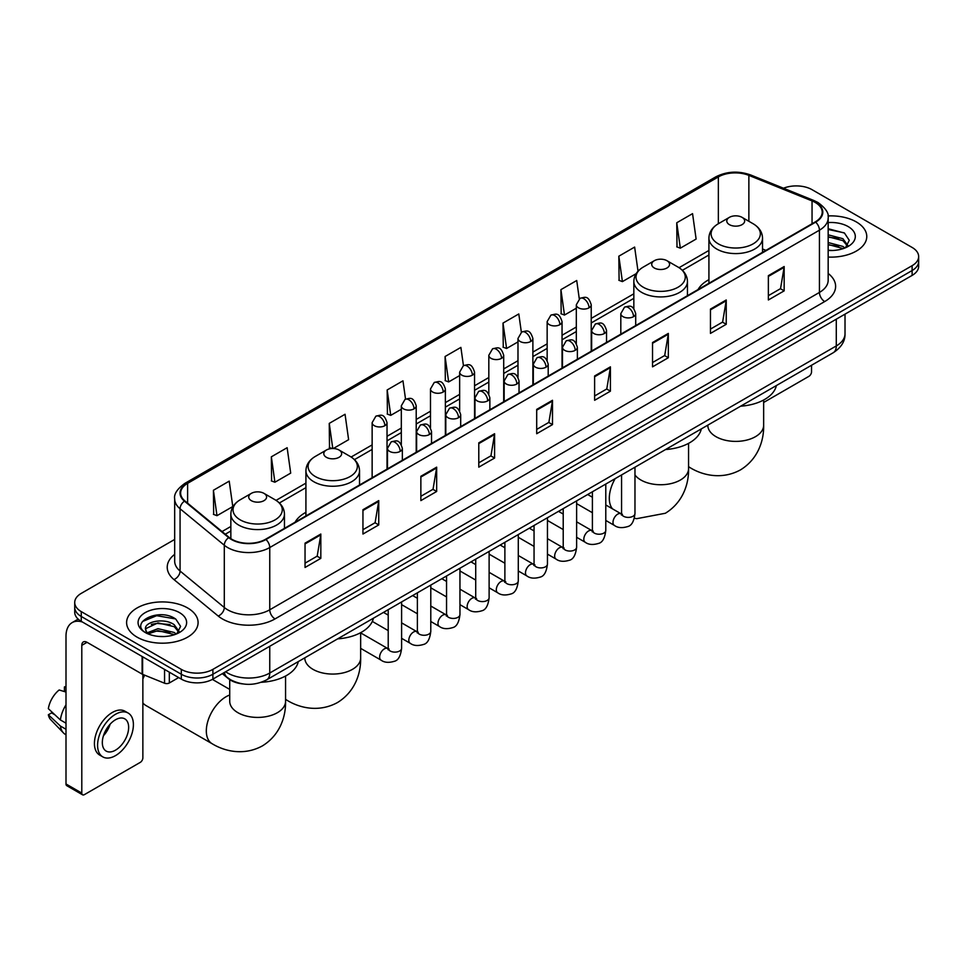 <?xml version="1.0" encoding="UTF-8"?>
<svg xmlns="http://www.w3.org/2000/svg" width="967" height="967" viewBox="0 0 967 967"><rect width="100%" height="100%" fill="white"/><g stroke="black" fill="none" stroke-linecap="round" stroke-linejoin="round"><path stroke-width="1.45" d="M305.923 512.329A39.466 22.785 0 0 0 295.092 522.216M708.92 279.668A39.466 22.785 0 0 0 698.077 289.544M242.427 683.862A22.338 12.897 180 0 1 228.297 678.592L222.325 673.661M174.676 539.441L81.264 593.375A22.338 12.897 0 0 0 74.725 602.501L74.725 612.22A22.338 12.897 0 0 0 81.264 621.346L181.3 679.1A22.338 12.897 0 0 0 212.897 679.1L912.111 275.414A22.338 12.897 0 0 0 918.65 266.288L918.65 261.428A22.338 12.897 0 0 1 912.111 270.542A22.338 12.897 0 0 0 918.65 261.428L918.65 256.569A22.338 12.897 0 0 0 912.111 247.443L812.075 189.689A22.338 12.897 0 0 0 783.5 188.227M74.725 602.501A22.338 12.897 0 0 0 81.264 611.615L181.3 669.369A22.338 12.897 0 0 0 212.897 669.369L212.897 674.241L912.111 270.542L212.897 674.241A22.338 12.897 0 0 1 181.3 674.241A22.338 12.897 0 0 0 212.897 674.241L212.897 679.1M81.264 611.615L81.264 616.475L181.3 674.241L81.264 616.475A22.338 12.897 0 0 1 74.725 607.361A22.338 12.897 0 0 0 81.264 616.475L81.264 621.346M856.291 221.914A35.743 20.633 0 0 0 828.018 215.943A35.743 20.633 0 0 1 856.291 221.914A35.743 20.633 0 0 1 866.77 236.504A35.743 20.633 0 0 0 856.291 221.914M187.622 607.965A35.743 20.633 0 0 0 148.676 603.493A35.743 20.633 0 0 0 126.604 622.555A35.743 20.633 0 0 0 137.072 637.144A35.743 20.633 0 0 0 176.03 641.617A35.743 20.633 0 0 0 198.09 622.555A35.743 20.633 0 0 0 187.622 607.965A35.743 20.633 0 0 0 148.676 603.493A35.743 20.633 0 0 0 126.604 622.555A35.743 20.633 0 0 0 137.072 637.144A35.743 20.633 0 0 0 176.03 641.617A35.743 20.633 0 0 0 198.09 622.555A35.743 20.633 0 0 0 187.622 607.965M815.229 202.454A23.824 13.756 180 0 1 822.204 212.184A23.824 13.756 180 0 1 815.229 221.914L265.55 539.272A23.824 13.756 180 0 1 229.179 537.434L184.939 500.954A23.824 13.756 180 0 1 180.636 493.061A23.824 13.756 180 0 1 187.61 483.343L718.36 176.913A23.824 13.756 180 0 1 748.869 175.378L812.05 200.918A23.824 13.756 180 0 1 815.229 202.454M815.652 202.212A24.429 14.106 0 0 0 812.389 200.628L749.22 175.087A24.429 14.106 0 0 0 717.937 176.671L187.187 483.089A24.429 14.106 0 0 0 184.455 501.148L228.695 537.628A24.429 14.106 0 0 0 265.961 539.513L815.652 222.156A24.429 14.106 0 0 0 815.652 202.212M305.04 543.164L305.04 567.472L320.826 558.358L320.826 534.038L305.04 543.164M305.04 563.157L317.2 556.134L320.766 534.848A5.959 3.445 -120 0 0 320.826 534.038M317.091 556.194L320.826 558.358M362.951 509.718L362.951 534.038L378.75 524.924L378.75 500.604L362.951 509.718M362.951 529.723L375.111 522.7L378.677 501.414A5.959 3.445 -120 0 0 378.75 500.604M375.015 522.76L378.75 524.924M420.863 476.284L420.863 500.604L436.661 491.478L436.661 467.158L420.863 476.284M420.863 496.289L433.035 489.266L436.601 467.968A5.959 3.445 -120 0 0 436.661 467.158M432.926 489.326L436.661 491.478M478.786 442.85L478.786 467.158L494.584 458.044L494.584 433.724L478.786 442.85M478.786 462.842L490.946 455.82L494.512 434.534A5.959 3.445 -120 0 0 494.584 433.724M490.849 455.892L494.584 458.044M768.366 275.655L768.366 299.975L784.164 290.849L784.164 266.529L768.366 275.655M768.366 295.66L780.538 288.637L784.104 267.339A5.959 3.445 -120 0 0 784.164 266.529M780.429 288.698L784.164 290.849M710.455 309.089L710.455 333.41L726.241 324.296L726.241 299.975L710.455 309.089M710.455 329.094L722.615 322.071L726.181 300.785A5.959 3.445 -120 0 0 726.241 299.975M722.506 322.132L726.241 324.296M652.532 342.536L652.532 366.844L668.33 357.73L668.33 333.41L652.532 342.536M652.532 362.54L664.704 355.505L668.27 334.219A5.959 3.445 -120 0 0 668.33 333.41M664.595 355.578L668.33 357.73M594.62 375.97L594.62 400.29L610.419 391.164L610.419 366.844L594.62 375.97M594.62 395.974L606.78 388.952L610.346 367.653A5.959 3.445 -120 0 0 610.419 366.844M606.672 389.012L610.419 391.164M536.697 409.404L536.697 433.724L552.495 424.61L552.495 400.29L536.697 409.404M536.697 429.408L548.869 422.386L552.435 401.1A5.959 3.445 -120 0 0 552.495 400.29M548.76 422.446L552.495 424.61M828.163 257.065A35.743 20.633 0 0 0 866.77 236.504A35.743 20.633 0 0 1 828.163 257.065M212.897 669.369L912.111 265.683A22.338 12.897 0 0 0 918.65 256.569M333.313 448.519L348.616 439.683L345.05 414.275L329.251 423.389L329.505 447.564M271.34 456.823L274.906 482.231L290.704 473.117L287.139 447.709L271.34 456.823L271.594 480.998M213.417 490.269L216.983 515.677L232.781 506.551L229.215 481.143L213.417 490.269L213.671 514.432M521.358 332.225L518.795 313.961L503.009 323.075L503.263 347.25M579.281 298.827L576.719 280.515L560.92 289.641L561.174 313.804M638.027 271.219L634.63 247.081L618.844 256.195L619.098 280.37M676.755 222.761L680.321 248.168L696.119 239.054L692.553 213.647L676.755 222.761L677.009 246.936M405.536 399.105L402.961 380.829L387.175 389.955L387.429 414.118M463.447 365.647L460.884 347.395L445.086 356.509L445.34 380.684M445.086 356.509L448.652 381.929L459.651 375.571M448.652 381.929L445.086 380.587M503.009 323.075L506.575 348.483L517.986 341.895M506.575 348.483L503.009 347.153M560.92 289.641L564.486 315.049L576.32 308.207M564.486 315.049L560.92 313.719M618.844 256.195L622.41 281.615L636.141 273.673M622.41 281.615L618.844 280.273M680.321 248.168L676.755 246.839M387.175 389.955L390.741 415.363L401.317 409.259M390.741 415.363L387.175 414.033M332.08 448.519L329.251 447.467M329.251 423.389L332.781 448.507M274.906 482.231L271.34 480.901M216.983 515.677L213.417 514.347M828.163 250.26L832.599 250.489M828.163 242.536L842.922 246.428L844.892 247.999M828.163 244.47L843.272 248.604M828.163 234.824L842.922 238.704L847.757 245.388M828.163 236.746L842.922 240.638L847.37 245.884M828.163 250.417A24.272 14.009 0 0 0 848.192 246.416A24.272 14.009 0 0 0 848.192 226.592A24.272 14.009 0 0 0 828.163 222.579M845.46 247.77L849.268 240.3L844.457 233.047L828.163 228.72M828.163 229.469L844.131 232.829M828.163 237.181L838.752 238.511M828.163 244.905L838.752 246.234M763.652 402.465L808.908 376.332A3.723 2.152 120 0 0 811.543 371.775L811.543 365.26M729.408 224.646A8.933 5.161 0 0 0 742.04 224.646A8.933 5.161 0 0 0 742.04 217.345L753.136 223.752A24.622 14.215 0 0 1 753.136 243.865A24.622 14.215 0 0 1 718.312 243.865A24.622 14.215 0 0 1 718.312 223.752C712.244 227.354 709.113 232.14 708.92 238.112A26.81 15.472 0 0 0 716.765 249.051A26.81 15.472 0 0 0 745.98 252.411A26.81 15.472 0 0 0 762.528 238.112C762.334 232.14 759.204 227.354 753.136 223.752L742.04 217.345A8.933 5.161 0 0 0 729.408 217.345A8.933 5.161 0 0 0 729.408 224.646M740.649 406.188A40.952 23.643 0 0 0 776.38 385.555M654.321 267.992A8.933 5.161 0 0 0 666.964 267.992A8.933 5.161 0 0 0 666.964 260.703L678.06 267.097A24.622 14.215 0 0 1 678.06 287.211A24.622 14.215 0 0 1 643.236 287.211A24.622 14.215 0 0 1 643.236 267.097C637.168 270.7 634.038 275.486 633.832 281.457A26.81 15.472 0 0 0 641.689 292.397A26.81 15.472 0 0 0 670.905 295.757A26.81 15.472 0 0 0 687.452 281.457C687.247 275.486 684.116 270.7 678.06 267.097L666.964 260.703A8.933 5.161 0 0 0 654.321 260.703A8.933 5.161 0 0 0 654.321 267.992M665.562 449.534A40.952 23.643 0 0 0 701.305 428.913M326.411 457.318A8.933 5.161 0 0 0 339.042 457.318A8.933 5.161 0 0 0 339.042 450.018L350.139 456.424A24.622 14.215 0 0 1 350.139 476.526A24.622 14.215 0 0 1 315.315 476.526A24.622 14.215 0 0 1 315.315 456.424C309.247 460.026 306.116 464.813 305.923 470.772A26.81 15.472 0 0 0 313.779 481.723A26.81 15.472 0 0 0 342.983 485.071A26.81 15.472 0 0 0 359.531 470.772C359.337 464.813 356.207 460.026 350.139 456.424L339.042 450.018A8.933 5.161 0 0 0 326.411 450.018A8.933 5.161 0 0 0 326.411 457.318M337.652 638.861A40.952 23.643 0 0 0 373.383 618.227M144.663 675.171A27.922 16.125 120 0 0 142.862 679.076M142.862 702.84A27.922 16.125 120 0 0 145.751 705.414L212.099 743.708A27.922 16.125 -60 0 1 207.82 721.334A27.922 16.125 -60 0 1 226.06 696.736A27.922 16.125 -60 0 1 229.723 695.007M251.335 500.664A8.933 5.161 0 0 0 263.967 500.664A8.933 5.161 0 0 0 263.967 493.363L275.063 499.77A24.622 14.215 0 0 1 275.063 519.871A24.622 14.215 0 0 1 240.239 519.871A24.622 14.215 0 0 1 240.239 499.77C234.171 503.372 231.04 508.158 230.847 514.118A26.81 15.472 0 0 0 238.692 525.069A26.81 15.472 0 0 0 267.907 528.417A26.81 15.472 0 0 0 284.455 514.118C284.262 508.158 281.119 503.372 275.063 499.77L263.967 493.363A8.933 5.161 0 0 0 251.335 493.363A8.933 5.161 0 0 0 251.335 500.664M261.295 682.279A40.952 23.643 0 0 0 298.307 661.573M169.322 672.186L169.322 682.98L178.665 677.577M82.376 621.986A29.784 17.201 -120 0 0 72.162 622.603A29.784 17.201 -120 0 0 65.998 636.238L65.998 783.971L81.796 793.097L81.796 645.352A7.446 4.303 60 0 1 83.331 641.943A7.446 4.303 60 0 1 87.054 642.318L142.113 674.108L142.113 656.472M81.796 793.097A3.723 2.152 120 0 0 82.558 794.801L66.771 785.675A3.723 2.152 -60 0 1 65.998 783.971M82.558 794.801A3.723 2.152 120 0 0 84.419 794.62L140.239 762.395A3.723 2.152 120 0 0 142.862 757.838L142.862 674.446M169.322 682.98A3.723 2.152 180 0 1 164.559 683.222L142.608 674.337A3.723 2.152 180 0 1 142.113 674.108M115.484 750.174A18.615 10.746 120 0 0 127.644 733.772A18.615 10.746 120 0 0 124.791 718.856A18.615 10.746 120 0 0 115.484 719.774A18.615 10.746 120 0 0 103.324 736.177A18.615 10.746 120 0 0 106.177 751.093A18.615 10.746 120 0 0 115.484 750.174M103.457 735.742A18.615 10.746 120 0 0 110.141 724.174M65.998 687.416L64.414 686.933L64.414 690.668L65.998 691.586M128.152 713.042L124.985 711.228A25.311 14.614 120 0 0 112.329 712.474A25.311 14.614 120 0 0 95.793 734.787A25.311 14.614 120 0 0 99.674 755.07L102.828 756.895A25.311 14.614 120 0 0 115.484 755.638A25.311 14.614 120 0 0 132.032 733.337A25.311 14.614 120 0 0 128.152 713.042A25.311 14.614 120 0 0 115.484 714.299A25.311 14.614 120 0 0 98.948 736.612A25.311 14.614 120 0 0 102.828 756.895M65.998 704.822A24.574 14.191 120 0 0 60.401 719.956L48.35 708.678A19.364 11.181 120 0 1 59.156 689.979L65.998 692.046M65.998 723.195L60.401 719.956M54.865 714.782L51.589 712.897L48.35 714.758L60.401 726.036L65.998 729.275M60.401 726.036A24.574 14.191 120 0 0 63.435 732.901A24.574 14.191 120 0 0 65.297 734.364L65.998 734.775M65.998 686.497A19.364 11.181 120 0 0 64.414 686.933M48.35 714.758A19.364 11.181 120 0 0 50.635 719.581L63.435 732.901M158.31 636.383L163.931 636.54M147.153 632.817L157.996 628.683L174.253 632.478L176.212 634.062M148.156 633.856L157.996 630.617L174.604 634.654M147.322 633.566L145.582 629.493A16.826 9.718 0 0 0 148.302 633.989M179.076 631.439L174.253 624.767C164.148 617.224 143.358 621.878 145.582 629.493L145.521 628.743M145.63 629.722L146.09 628.477L157.996 622.893L174.253 626.689L178.702 631.947M176.792 633.82L180.599 626.362L175.789 619.11C158.757 606.865 128.49 623.002 145.969 632.889L146.827 633.421M179.511 612.643A24.272 14.009 0 0 0 145.183 612.643A24.272 14.009 0 0 0 145.183 632.466A24.272 14.009 0 0 0 179.511 632.466A24.272 14.009 0 0 0 179.511 612.643M142.415 621.539L156.666 615.689L175.45 618.892M151.323 624.38L156.666 623.413L170.083 624.561M151.323 632.104L156.666 631.137L170.083 632.285M225.637 671.739A29.784 17.201 0 0 0 227.632 673.02A29.784 17.201 0 0 0 269.757 673.02L836.286 345.932A29.784 17.201 0 0 0 845.013 333.772C845.231 341.17 841.29 347.491 833.203 352.75L266.674 679.837A14.892 8.594 60 0 0 269.757 673.02L269.757 646.27M836.286 319.183L836.286 345.932A14.892 8.594 60 0 1 833.203 352.75M224.429 672.44A14.892 9.96 129.5 0 0 227.027 677.287L222.507 673.552M912.111 275.414L912.111 265.683M181.3 679.1L181.3 669.369M828.163 273.456A37.23 21.492 180 0 1 824.706 301.559L275.027 618.916A7.446 4.303 60 0 1 269.757 609.79L819.436 292.433A29.784 17.201 0 0 0 828.163 280.273L828.163 218.022A29.784 17.201 180 0 1 819.436 230.182A7.446 4.303 -120 0 0 815.652 222.156M275.027 618.916A37.23 21.492 180 0 1 222.374 618.916A37.23 21.492 180 0 1 218.204 616.039L173.963 579.571A37.23 21.492 180 0 1 174.676 554.345M227.632 609.79A29.784 17.201 0 0 0 269.757 609.79L269.757 547.54A29.784 17.201 180 0 1 224.296 545.243L180.067 508.763A29.784 17.201 180 0 1 174.676 498.899L174.676 561.162A29.784 17.201 0 0 0 180.067 571.026L224.296 607.494A29.784 17.201 0 0 0 227.632 609.79M828.163 218.022C829.154 213.369 825.733 208.183 817.901 202.454L813.984 200.556A7.446 3.481 112 0 0 812.389 200.628M813.984 200.556L750.803 175.015C738.474 170.651 726.773 171.28 715.689 176.913A7.446 4.303 60 0 1 717.937 176.671M187.187 483.089A7.446 4.303 -120 0 0 184.939 483.331C177.215 488.891 173.794 494.077 174.676 498.899M184.455 501.148A7.446 4.98 129.5 0 0 180.067 508.763L180.067 571.026A7.446 4.98 -50.5 0 1 173.963 579.571M750.803 175.015A7.446 3.481 112 0 0 749.22 175.087M228.695 537.628A7.446 4.98 129.5 0 0 224.296 545.243L224.296 607.494A7.446 4.98 -50.5 0 1 218.204 616.039M265.961 539.513A7.446 4.303 60 0 1 269.757 547.54L819.436 230.182L819.436 292.433A7.446 4.303 60 0 0 824.706 301.559M187.61 483.343L187.61 503.154M812.05 200.918L812.05 223.752M748.869 175.378L748.869 221.298M765.937 250.368L762.528 248.99M718.36 176.913L718.36 223.728M708.92 250.453L679.039 267.702M633.832 293.811L591.224 318.409M576.32 327.015L562.045 335.247M547.153 343.853L532.877 352.097M517.986 360.691L503.71 368.935M488.818 377.529L474.543 385.773M459.651 394.367L445.376 402.61M430.484 411.217L416.209 419.46M401.317 428.055L387.03 436.298M372.138 444.893L351.13 457.028M305.923 483.125L276.054 500.374M230.847 526.471L222.047 531.548M536.697 410.177L552.435 401.1M594.62 376.743L610.346 367.653M652.532 343.297L668.27 334.219M710.455 309.863L726.181 300.785M768.366 276.429L784.104 267.339M478.786 443.611L494.512 434.534M420.863 477.057L436.601 467.968M362.951 510.491L378.677 501.414M305.04 543.925L320.766 534.848M763.652 400.012L763.652 425.275A27.922 16.125 180 0 1 755.469 436.673A27.922 16.125 180 0 1 715.979 436.673A27.922 16.125 180 0 1 707.808 425.275L707.868 426.362M763.652 425.275C764.027 439.296 758.817 458.66 740.432 469.914C721.503 480.2 702.127 475.039 690.172 467.702A27.922 16.125 -60 0 1 688.564 466.529M688.564 443.357L688.564 468.62A27.922 16.125 180 0 1 680.393 480.019A27.922 16.125 180 0 1 640.903 480.019A27.922 16.125 180 0 1 634.968 474.954M612.486 508.835A27.922 16.125 -60 0 1 615.193 478.617M360.655 632.684L360.655 657.947A27.922 16.125 180 0 1 352.472 669.345A27.922 16.125 180 0 1 312.982 669.345A27.922 16.125 180 0 1 304.81 657.947L304.871 659.035M360.655 657.947C361.029 671.968 355.82 691.332 337.435 702.574C318.506 712.872 299.129 707.699 287.175 700.362A27.922 16.125 -60 0 1 285.567 699.189M285.567 676.03L285.567 701.293A27.922 16.125 180 0 1 277.396 712.691A27.922 16.125 180 0 1 237.906 712.691A27.922 16.125 180 0 1 229.723 701.293L229.783 702.38M633.53 316.656A7.446 4.303 0 0 0 635.706 313.622C632.684 304.073 629.747 305.971 624.537 307.168A7.446 4.303 60 0 1 628.26 307.542A7.446 4.303 -120 0 1 633.53 316.656A7.446 4.303 0 0 1 623.002 316.656A7.446 4.303 0 0 1 620.814 313.622L624.537 307.168M605.789 520.451L614.383 525.407A6.696 3.868 -60 0 1 613.356 520.041A6.696 3.868 -60 0 1 617.732 514.13A6.696 3.868 -60 0 1 618.034 513.973A6.696 3.868 -60 0 1 621.08 513.803L605.789 504.967M621.95 514.468L621.346 514.964L621.563 513.525A6.696 3.868 -0 0 0 623.522 516.257A6.696 3.868 -0 0 0 632.696 516.426A6.696 3.868 -0 0 0 634.968 513.525C634.05 521.31 631.632 525.649 627.728 526.568C622.132 528.26 617.683 527.885 614.383 525.407M604.363 333.506A7.446 4.303 0 0 0 606.539 330.46C603.517 320.911 600.58 322.809 595.37 324.018A7.446 4.303 60 0 1 599.093 324.38A7.446 4.303 -120 0 1 604.363 333.506A7.446 4.303 0 0 1 593.823 333.506A7.446 4.303 0 0 1 591.647 330.46L595.37 324.018M576.622 537.289L585.216 542.245A6.696 3.868 -60 0 1 584.189 536.878A6.696 3.868 -60 0 1 588.565 530.968A6.696 3.868 -60 0 1 588.867 530.81A6.696 3.868 -60 0 1 591.913 530.641L576.622 521.817M592.771 531.318L592.179 531.814L592.396 530.363A6.696 3.868 -0 0 0 594.354 533.095A6.696 3.868 -0 0 0 603.529 533.264A6.696 3.868 -0 0 0 605.789 530.363C604.871 538.148 602.465 542.487 598.561 543.406C592.964 545.11 588.516 544.723 585.216 542.245M575.184 350.344A7.446 4.303 0 0 0 577.372 347.298C574.35 337.749 571.412 339.659 566.203 340.855A7.446 4.303 60 0 1 569.926 341.218A7.446 4.303 -120 0 1 575.184 350.344A7.446 4.303 0 0 1 564.655 350.344A7.446 4.303 0 0 1 562.48 347.298L566.203 340.855M547.455 554.127L556.049 559.083A6.696 3.868 -60 0 1 555.022 553.716A6.696 3.868 -60 0 1 559.397 547.805A6.696 3.868 -60 0 1 559.688 547.648A6.696 3.868 -60 0 1 562.746 547.479L547.455 538.655M563.604 548.156L563.012 548.652L563.217 547.201A6.696 3.868 -0 0 0 565.187 549.945A6.696 3.868 -0 0 0 574.362 550.102A6.696 3.868 -0 0 0 576.622 547.201C575.703 554.985 573.298 559.337 569.394 560.244C563.797 561.948 559.349 561.561 556.049 559.083M546.017 367.182A7.446 4.303 0 0 0 548.204 364.148C545.183 354.587 542.245 356.497 537.036 357.693A7.446 4.303 60 0 1 540.758 358.068A7.446 4.303 -120 0 1 546.017 367.182A7.446 4.303 0 0 1 535.488 367.182A7.446 4.303 0 0 1 533.313 364.148L537.036 357.693M518.288 570.965L526.87 575.933A6.696 3.868 -60 0 1 525.843 570.554A6.696 3.868 -60 0 1 530.23 564.655A6.696 3.868 -60 0 1 530.52 564.486A6.696 3.868 -60 0 1 533.579 564.317L518.288 555.493M534.437 564.994L533.844 565.49L534.05 564.039A6.696 3.868 -0 0 0 536.02 566.783A6.696 3.868 -0 0 0 545.183 566.952A6.696 3.868 -0 0 0 547.455 564.039C546.536 571.823 544.131 576.175 540.227 577.081C534.63 578.786 530.182 578.399 526.87 575.933M516.849 384.02A7.446 4.303 0 0 0 519.037 380.986C516.015 371.437 513.078 373.335 507.868 374.531A7.446 4.303 60 0 1 511.591 374.906A7.446 4.303 -120 0 1 516.849 384.02A7.446 4.303 0 0 1 506.321 384.02A7.446 4.303 0 0 1 504.145 380.986L507.868 374.531M489.121 587.815L497.703 592.771A6.696 3.868 -60 0 1 496.675 587.392A6.696 3.868 -60 0 1 501.051 581.493A6.696 3.868 -60 0 1 501.353 581.336A6.696 3.868 -60 0 1 504.411 581.155L489.121 572.331M505.27 581.832L504.665 582.327L504.883 580.889A6.696 3.868 -0 0 0 506.853 583.621A6.696 3.868 -0 0 0 516.015 583.79A6.696 3.868 -0 0 0 518.288 580.889C517.369 588.661 514.964 593.013 511.06 593.919C505.463 595.624 501.003 595.237 497.703 592.771M487.682 400.87A7.446 4.303 0 0 0 489.858 397.824C486.836 388.275 483.899 390.172 478.689 391.381A7.446 4.303 60 0 1 482.412 391.744A7.446 4.303 -120 0 1 487.682 400.87A7.446 4.303 0 0 1 477.154 400.87A7.446 4.303 0 0 1 474.966 397.824L478.689 391.381M459.954 604.653L468.536 609.609A6.696 3.868 -60 0 1 467.508 604.242A6.696 3.868 -60 0 1 471.884 598.331A6.696 3.868 -60 0 1 472.186 598.174A6.696 3.868 -60 0 1 475.232 598.005L459.954 589.169M476.102 598.682L475.498 599.177L475.716 597.727A6.696 3.868 -0 0 0 477.674 600.459A6.696 3.868 -0 0 0 486.848 600.628A6.696 3.868 -0 0 0 489.121 597.727C488.202 605.511 485.785 609.851 481.892 610.769C476.284 612.474 471.836 612.087 468.536 609.609M458.515 417.708A7.446 4.303 0 0 0 460.691 414.662C457.669 405.113 454.732 407.01 449.522 408.219A7.446 4.303 60 0 1 453.245 408.582A7.446 4.303 -120 0 1 458.515 417.708A7.446 4.303 0 0 1 447.987 417.708A7.446 4.303 0 0 1 445.799 414.662L449.522 408.219M430.786 621.491L439.369 626.447A6.696 3.868 -60 0 1 438.341 621.08A6.696 3.868 -60 0 1 442.717 615.169A6.696 3.868 -60 0 1 443.019 615.012A6.696 3.868 -60 0 1 446.065 614.843L430.786 606.019M446.935 615.52L446.331 616.015L446.549 614.565A6.696 3.868 -0 0 0 448.507 617.297A6.696 3.868 -0 0 0 457.681 617.466A6.696 3.868 -0 0 0 459.954 614.565C459.035 622.349 456.617 626.689 452.725 627.607C447.117 629.312 442.668 628.925 439.369 626.447M429.348 434.546A7.446 4.303 0 0 0 431.524 431.5C428.502 421.95 425.565 423.86 420.355 425.057A7.446 4.303 60 0 1 424.078 425.42A7.446 4.303 -120 0 1 429.348 434.546A7.446 4.303 0 0 1 418.82 434.546A7.446 4.303 0 0 1 416.632 431.5L420.355 425.057M401.607 638.329L410.201 643.285A6.696 3.868 -60 0 1 409.174 637.918A6.696 3.868 -60 0 1 413.55 632.019A6.696 3.868 -60 0 1 413.852 631.85A6.696 3.868 -60 0 1 416.898 631.681L401.607 622.857M417.768 632.358L417.164 632.853L417.381 631.403A6.696 3.868 -0 0 0 419.34 634.147A6.696 3.868 -0 0 0 428.514 634.304A6.696 3.868 -0 0 0 430.786 631.403C429.868 639.187 427.45 643.538 423.546 644.445C417.949 646.149 413.501 645.763 410.201 643.285M400.181 451.384A7.446 4.303 0 0 0 402.357 448.35C399.335 438.8 396.397 440.698 391.188 441.895A7.446 4.303 60 0 1 394.911 442.27A7.446 4.303 -120 0 1 400.181 451.384A7.446 4.303 0 0 1 389.641 451.384A7.446 4.303 0 0 1 387.465 448.35L391.188 441.895M360.655 648.361L381.034 660.135A6.696 3.868 -60 0 1 380.007 654.756A6.696 3.868 -60 0 1 384.382 648.857A6.696 3.868 -60 0 1 384.673 648.688A6.696 3.868 -60 0 1 387.731 648.519L360.655 632.889M388.589 649.195L387.997 649.691L388.214 648.253A6.696 3.868 -0 0 0 390.172 650.984A6.696 3.868 -0 0 0 399.347 651.154A6.696 3.868 -0 0 0 401.607 648.253C400.689 656.025 398.283 660.376 394.379 661.283C388.782 662.987 384.334 662.6 381.034 660.135M589.036 307.82A7.446 4.303 0 0 0 591.224 304.774C588.202 295.225 585.265 297.123 580.043 298.332A7.446 4.303 60 0 1 583.778 298.694A7.446 4.303 -120 0 1 589.036 307.82A7.446 4.303 0 0 1 578.508 307.82A7.446 4.303 0 0 1 576.32 304.774L580.043 298.332M559.869 324.658A7.446 4.303 0 0 0 562.045 321.612C559.023 312.063 556.085 313.973 550.876 315.169A7.446 4.303 60 0 1 554.599 315.532A7.446 4.303 -120 0 1 559.869 324.658A7.446 4.303 0 0 1 549.341 324.658A7.446 4.303 0 0 1 547.153 321.612L550.876 315.169M530.702 341.496A7.446 4.303 0 0 0 532.877 338.462C529.856 328.901 526.918 330.811 521.709 332.007A7.446 4.303 60 0 1 525.432 332.382A7.446 4.303 -120 0 1 530.702 341.496A7.446 4.303 0 0 1 520.173 341.496A7.446 4.303 0 0 1 517.986 338.462L521.709 332.007M501.535 358.334A7.446 4.303 0 0 0 503.71 355.3C500.688 345.751 497.751 347.649 492.541 348.845A7.446 4.303 60 0 1 496.264 349.22A7.446 4.303 -120 0 1 501.535 358.334A7.446 4.303 0 0 1 490.994 358.334A7.446 4.303 0 0 1 488.818 355.3L492.541 348.845M472.355 375.172A7.446 4.303 0 0 0 474.543 372.138C471.521 362.589 468.584 364.486 463.374 365.683A7.446 4.303 60 0 1 467.097 366.058A7.446 4.303 -120 0 1 472.355 375.172A7.446 4.303 0 0 1 461.827 375.172A7.446 4.303 0 0 1 459.651 372.138L463.374 365.683M443.188 392.022A7.446 4.303 0 0 0 445.376 388.976C442.354 379.427 439.417 381.324 434.207 382.533A7.446 4.303 60 0 1 437.93 382.896A7.446 4.303 -120 0 1 443.188 392.022A7.446 4.303 0 0 1 432.66 392.022A7.446 4.303 0 0 1 430.484 388.976L434.207 382.533M414.021 408.86A7.446 4.303 0 0 0 416.209 405.814C413.187 396.265 410.25 398.174 405.04 399.371A7.446 4.303 60 0 1 408.763 399.734A7.446 4.303 -120 0 1 414.021 408.86A7.446 4.303 0 0 1 403.493 408.86A7.446 4.303 0 0 1 401.317 405.814L405.04 399.371M384.854 425.698A7.446 4.303 0 0 0 387.03 422.664C384.008 413.102 381.071 415.012 375.861 416.209A7.446 4.303 60 0 1 379.584 416.584A7.446 4.303 -120 0 1 384.854 425.698A7.446 4.303 0 0 1 374.326 425.698A7.446 4.303 0 0 1 372.138 422.664L375.861 416.209M81.796 645.352L87.054 642.318M142.608 656.762L142.608 674.337M164.559 683.222L164.559 669.43M266.674 679.837C254.684 685.857 242.705 685.857 230.726 679.837L227.027 677.287M845.013 333.772L845.013 314.154M715.689 176.913L184.939 483.331M708.92 254.986L682.376 270.313M633.832 298.344L591.224 322.942M576.32 331.548L562.045 339.78M547.153 348.386L532.877 356.63M517.986 365.224L503.71 373.467M488.818 382.062L474.543 390.305M459.651 398.9L445.376 407.143M430.484 415.75L416.209 423.993M401.317 432.587L387.03 440.831M372.138 449.425L354.466 459.627M305.923 487.658L279.39 502.985M230.847 531.004L225.287 534.219M690.172 467.702L688.564 466.771M762.528 252.339L762.528 238.112M708.92 283.283L708.92 238.112M729.408 217.345L718.312 223.752M688.564 468.62C688.939 482.642 683.729 502.006 665.356 513.259L636.782 518.663L634.352 518.288M687.452 295.684L687.452 281.457M633.832 308.691L633.832 281.457M654.321 260.703L643.236 267.097M287.175 700.362L285.567 699.443M359.531 484.999L359.531 470.772M305.923 515.955L305.923 470.772M326.411 450.018L315.315 456.424M285.567 701.293C285.942 715.314 280.732 734.678 262.359 745.92C243.43 756.218 224.054 751.045 212.099 743.708M284.455 528.345L284.455 514.118M230.847 538.643L230.847 514.118M251.335 493.363L240.239 499.77M229.723 689.411L212.377 679.39M229.723 679.644L229.723 701.293M622.446 514.335L621.08 513.803M634.968 467.206L634.968 513.525M635.706 325.553L635.706 313.622M592.396 512.715L576.622 503.614M621.563 474.942L621.563 513.525M620.814 334.147L620.814 313.622M592.396 497.231L587.67 494.512M593.279 531.173L591.913 530.641M605.789 484.044L605.789 530.363M606.539 342.391L606.539 330.46M563.217 529.553L547.455 520.451M592.396 491.78L592.396 530.363M591.647 350.997L591.647 330.46M563.217 514.069L558.503 511.35M564.112 548.011L562.746 547.479M576.622 500.882L576.622 547.201M577.372 359.24L577.372 347.298M534.05 546.391L518.288 537.289M563.217 508.63L563.217 547.201M562.48 367.835L562.48 347.298M534.05 530.919L529.336 528.187M534.932 564.861L533.579 564.317M547.455 517.732L547.455 564.039M548.204 376.078L548.204 364.148M504.883 563.229L489.121 554.127M534.05 525.468L534.05 564.039M533.313 384.673L533.313 364.148M504.883 547.757L500.169 545.025M505.765 581.699L504.411 581.155M518.288 534.57L518.288 580.889M519.037 392.916L519.037 380.986M475.716 580.067L459.954 570.965M504.883 542.306L504.883 580.889M504.145 401.51L504.145 380.986M475.716 564.595L471.002 561.875M476.598 598.537L475.232 598.005M489.121 551.408L489.121 597.727M489.858 409.754L489.858 397.824M446.549 596.917L430.786 587.815M475.716 559.144L475.716 597.727M474.966 418.36L474.966 397.824M446.549 581.433L441.834 578.713M447.431 615.375L446.065 614.843M459.954 568.245L459.954 614.565M460.691 426.592L460.691 414.662M417.381 613.755L401.607 604.653M446.549 575.994L446.549 614.565M445.799 435.198L445.799 414.662M417.381 598.283L412.655 595.551M418.264 632.225L416.898 631.681M430.786 585.095L430.786 631.403M431.524 443.442L431.524 431.5M388.214 630.593L372.319 621.418M417.381 592.831L417.381 631.403M416.632 452.036L416.632 431.5M388.214 615.121L383.488 612.389M389.097 649.062L387.731 648.519M401.607 601.933L401.607 648.253M402.357 460.28L402.357 448.35M388.214 609.669L388.214 648.253M387.465 468.874L387.465 448.35M591.224 351.239L591.224 304.774M576.32 343.503L576.32 304.774M562.045 368.076L562.045 321.612M547.153 360.34L547.153 321.612M532.877 384.926L532.877 338.462M517.986 377.178L517.986 338.462M503.71 401.764L503.71 355.3M488.818 394.016L488.818 355.3M474.543 418.602L474.543 372.138M459.651 410.866L459.651 372.138M445.376 435.44L445.376 388.976M430.484 427.704L430.484 388.976M416.209 452.29L416.209 405.814M401.317 444.542L401.317 405.814M387.03 469.128L387.03 422.664M372.138 477.722L372.138 422.664M72.162 622.603L78.194 619.122"/></g></svg>
